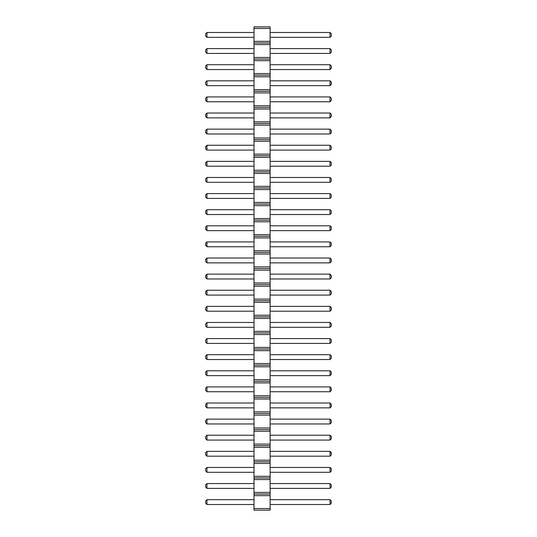 <?xml version="1.0" encoding="UTF-8"?>
<svg xmlns="http://www.w3.org/2000/svg" width="537" height="537" viewBox="0 0 537 537"><rect width="100%" height="100%" fill="white"/><g stroke="black" fill="none" stroke-linecap="round" stroke-linejoin="round"><path stroke-width="0.81" d="M254.001 28.461L270.111 28.461L270.111 26.85L254.001 26.85L254.001 44.571L270.111 44.571L270.111 510.15L254.001 510.15L254.001 508.539L270.111 508.539M254.001 42.96L270.111 42.96L270.111 44.571M254.001 44.571L254.001 508.539M254.001 41.349L270.111 41.349L270.111 42.96M254.001 57.459L270.111 57.459M270.111 28.461L270.111 41.349M254.001 495.651L270.111 495.651M254.001 494.04L270.111 494.04M254.001 492.429L270.111 492.429M254.001 479.541L270.111 479.541M254.001 477.93L270.111 477.93M254.001 476.319L270.111 476.319M254.001 463.431L270.111 463.431M254.001 461.82L270.111 461.82M254.001 460.209L270.111 460.209M254.001 447.321L270.111 447.321M254.001 445.71L270.111 445.71M254.001 444.099L270.111 444.099M254.001 431.211L270.111 431.211M254.001 429.6L270.111 429.6M254.001 427.989L270.111 427.989M254.001 415.101L270.111 415.101M254.001 413.49L270.111 413.49M254.001 411.879L270.111 411.879M254.001 398.991L270.111 398.991M254.001 397.38L270.111 397.38M254.001 395.769L270.111 395.769M254.001 382.881L270.111 382.881M254.001 381.27L270.111 381.27M254.001 379.659L270.111 379.659M254.001 366.771L270.111 366.771M254.001 365.16L270.111 365.16M254.001 363.549L270.111 363.549M254.001 350.661L270.111 350.661M254.001 349.05L270.111 349.05M254.001 347.439L270.111 347.439M254.001 334.551L270.111 334.551M254.001 332.94L270.111 332.94M254.001 331.329L270.111 331.329M254.001 318.441L270.111 318.441M254.001 316.83L270.111 316.83M254.001 315.219L270.111 315.219M254.001 302.331L270.111 302.331M254.001 300.72L270.111 300.72M254.001 299.109L270.111 299.109M254.001 286.221L270.111 286.221M254.001 284.61L270.111 284.61M254.001 282.999L270.111 282.999M254.001 270.111L270.111 270.111M254.001 268.5L270.111 268.5M254.001 266.889L270.111 266.889M254.001 254.001L270.111 254.001M254.001 252.39L270.111 252.39M254.001 250.779L270.111 250.779M254.001 237.891L270.111 237.891M254.001 236.28L270.111 236.28M254.001 234.669L270.111 234.669M254.001 221.781L270.111 221.781M254.001 220.17L270.111 220.17M254.001 218.559L270.111 218.559M254.001 205.671L270.111 205.671M254.001 204.06L270.111 204.06M254.001 202.449L270.111 202.449M254.001 189.561L270.111 189.561M254.001 187.95L270.111 187.95M254.001 186.339L270.111 186.339M254.001 173.451L270.111 173.451M254.001 171.84L270.111 171.84M254.001 170.229L270.111 170.229M254.001 157.341L270.111 157.341M254.001 155.73L270.111 155.73M254.001 154.119L270.111 154.119M254.001 141.231L270.111 141.231M254.001 139.62L270.111 139.62M254.001 138.009L270.111 138.009M254.001 125.121L270.111 125.121M254.001 123.51L270.111 123.51M254.001 121.899L270.111 121.899M254.001 109.011L270.111 109.011M254.001 107.4L270.111 107.4M254.001 105.789L270.111 105.789M254.001 92.901L270.111 92.901M254.001 91.29L270.111 91.29M254.001 89.679L270.111 89.679M254.001 76.791L270.111 76.791M254.001 75.18L270.111 75.18M254.001 73.569L270.111 73.569M254.001 60.681L270.111 60.681M254.001 59.07L270.111 59.07M254.001 214.532L206.96 214.532L206.96 209.698L254.001 209.698M254.001 193.588L206.96 193.588L206.96 198.422L254.001 198.422M254.001 225.808L206.96 225.808L206.96 230.642L254.001 230.642M254.001 258.029L206.96 258.029L206.96 262.862L254.001 262.862M254.001 241.918L206.96 241.918L206.96 246.752L254.001 246.752M254.001 177.478L206.96 177.478L206.96 182.312L254.001 182.312M254.001 338.579L206.96 338.579L206.96 343.412L254.001 343.412M254.001 322.469L206.96 322.469L206.96 327.302L254.001 327.302M254.001 306.358L206.96 306.358L206.96 311.192L254.001 311.192M254.001 274.138L206.96 274.138L206.96 278.972L254.001 278.972M254.001 295.082L206.96 295.082L206.96 290.248L254.001 290.248M254.001 472.292L206.96 472.292L206.96 467.459L254.001 467.459M254.001 451.349L206.96 451.349L206.96 456.182L254.001 456.182M254.001 440.072L206.96 440.072L206.96 435.238L254.001 435.238M254.001 391.742L206.96 391.742L206.96 386.909L254.001 386.909M254.001 403.019L206.96 403.019L206.96 407.852L254.001 407.852M254.001 423.962L206.96 423.962L206.96 419.128L254.001 419.128M254.001 370.798L206.96 370.798L206.96 375.632L254.001 375.632M254.001 354.688L206.96 354.688L206.96 359.522L254.001 359.522M254.001 96.928L206.96 96.928L206.96 101.761L254.001 101.761M254.001 117.871L206.96 117.871L206.96 113.038L254.001 113.038M254.001 145.258L206.96 145.258L206.96 150.091L254.001 150.091M254.001 129.149L206.96 129.149L206.96 133.982L254.001 133.982M254.001 161.369L206.96 161.369L206.96 166.202L254.001 166.202M254.001 483.568L206.96 483.568L206.96 488.401L254.001 488.401M254.001 64.709L206.96 64.709L206.96 69.541L254.001 69.541M254.001 85.651L206.96 85.651L206.96 80.819L254.001 80.819M254.001 48.599L206.96 48.599L206.96 53.431L254.001 53.431M254.001 32.489L206.96 32.489L206.96 37.322L254.001 37.322M254.001 504.512L206.96 504.512L206.96 499.678L254.001 499.678M270.111 214.532L330.04 214.532L331.329 213.243L331.329 210.987L330.04 209.698L330.04 214.532M270.111 209.698L330.04 209.698M270.111 193.588L330.04 193.588L330.04 198.422L331.329 197.133L331.329 194.877L330.04 193.588M270.111 198.422L330.04 198.422M270.111 225.808L330.04 225.808L330.04 230.642L331.329 229.353L331.329 227.097L330.04 225.808M270.111 230.642L330.04 230.642M270.111 258.029L330.04 258.029L330.04 262.862L331.329 261.573L331.329 259.317L330.04 258.029M270.111 262.862L330.04 262.862M270.111 241.918L330.04 241.918L330.04 246.752L331.329 245.463L331.329 243.207L330.04 241.918M270.111 246.752L330.04 246.752M270.111 177.478L330.04 177.478L330.04 182.312L331.329 181.023L331.329 178.767L330.04 177.478M270.111 182.312L330.04 182.312M270.111 338.579L330.04 338.579L330.04 343.412L331.329 342.123L331.329 339.867L330.04 338.579M270.111 343.412L330.04 343.412M270.111 322.469L330.04 322.469L330.04 327.302L331.329 326.013L331.329 323.757L330.04 322.469M270.111 327.302L330.04 327.302M270.111 306.358L330.04 306.358L330.04 311.192L331.329 309.903L331.329 307.647L330.04 306.358M270.111 311.192L330.04 311.192M270.111 274.138L330.04 274.138L330.04 278.972L331.329 277.683L331.329 275.427L330.04 274.138M270.111 278.972L330.04 278.972M270.111 295.082L330.04 295.082L331.329 293.793L331.329 291.537L330.04 290.248L330.04 295.082M270.111 290.248L330.04 290.248M270.111 472.292L330.04 472.292L331.329 471.003L331.329 468.747L330.04 467.459L330.04 472.292M270.111 467.459L330.04 467.459M270.111 451.349L330.04 451.349L330.04 456.182L331.329 454.893L331.329 452.637L330.04 451.349M270.111 456.182L330.04 456.182M270.111 440.072L330.04 440.072L331.329 438.783L331.329 436.527L330.04 435.238L330.04 440.072M270.111 435.238L330.04 435.238M270.111 391.742L330.04 391.742L331.329 390.453L331.329 388.197L330.04 386.909L330.04 391.742M270.111 386.909L330.04 386.909M270.111 403.019L330.04 403.019L330.04 407.852L331.329 406.563L331.329 404.307L330.04 403.019M270.111 407.852L330.04 407.852M270.111 423.962L330.04 423.962L331.329 422.673L331.329 420.417L330.04 419.128L330.04 423.962M270.111 419.128L330.04 419.128M270.111 370.798L330.04 370.798L330.04 375.632L331.329 374.343L331.329 372.087L330.04 370.798M270.111 375.632L330.04 375.632M270.111 354.688L330.04 354.688L330.04 359.522L331.329 358.233L331.329 355.977L330.04 354.688M270.111 359.522L330.04 359.522M270.111 96.928L330.04 96.928L330.04 101.761L331.329 100.473L331.329 98.217L330.04 96.928M270.111 101.761L330.04 101.761M270.111 117.871L330.04 117.871L331.329 116.583L331.329 114.327L330.04 113.038L330.04 117.871M270.111 113.038L330.04 113.038M270.111 145.258L330.04 145.258L330.04 150.091L331.329 148.803L331.329 146.547L330.04 145.258M270.111 150.091L330.04 150.091M270.111 129.149L330.04 129.149L330.04 133.982L331.329 132.693L331.329 130.437L330.04 129.149M270.111 133.982L330.04 133.982M270.111 161.369L330.04 161.369L330.04 166.202L331.329 164.913L331.329 162.657L330.04 161.369M270.111 166.202L330.04 166.202M270.111 483.568L330.04 483.568L330.04 488.401L331.329 487.113L331.329 484.857L330.04 483.568M270.111 488.401L330.04 488.401M270.111 64.709L330.04 64.709L330.04 69.541L331.329 68.253L331.329 65.997L330.04 64.709M270.111 69.541L330.04 69.541M270.111 85.651L330.04 85.651L331.329 84.363L331.329 82.107L330.04 80.819L330.04 85.651M270.111 80.819L330.04 80.819M270.111 48.599L330.04 48.599L330.04 53.431L331.329 52.143L331.329 49.887L330.04 48.599M270.111 53.431L330.04 53.431M270.111 32.489L330.04 32.489L330.04 37.322L331.329 36.033L331.329 33.777L330.04 32.489M270.111 37.322L330.04 37.322M270.111 504.512L330.04 504.512L331.329 503.223L331.329 500.967L330.04 499.678L330.04 504.512M270.111 499.678L330.04 499.678M206.96 209.698L205.671 210.987L205.671 213.243L206.96 214.532M206.96 198.422L205.671 197.133L205.671 194.877L206.96 193.588M206.96 230.642L205.671 229.353L205.671 227.097L206.96 225.808M206.96 262.862L205.671 261.573L205.671 259.317L206.96 258.029M206.96 246.752L205.671 245.463L205.671 243.207L206.96 241.918M206.96 182.312L205.671 181.023L205.671 178.767L206.96 177.478M206.96 338.579L205.671 339.867L205.671 342.123L206.96 343.412M206.96 327.302L205.671 326.013L205.671 323.757L206.96 322.469M206.96 306.358L205.671 307.647L205.671 309.903L206.96 311.192M206.96 274.138L205.671 275.427L205.671 277.683L206.96 278.972M206.96 290.248L205.671 291.537L205.671 293.793L206.96 295.082M206.96 467.459L205.671 468.747L205.671 471.003L206.96 472.292M206.96 456.182L205.671 454.893L205.671 452.637L206.96 451.349M206.96 435.238L205.671 436.527L205.671 438.783L206.96 440.072M206.96 386.909L205.671 388.197L205.671 390.453L206.96 391.742M206.96 407.852L205.671 406.563L205.671 404.307L206.96 403.019M206.96 419.128L205.671 420.417L205.671 422.673L206.96 423.962M206.96 370.798L205.671 372.087L205.671 374.343L206.96 375.632M206.96 354.688L205.671 355.977L205.671 358.233L206.96 359.522M206.96 101.761L205.671 100.473L205.671 98.217L206.96 96.928M206.96 113.038L205.671 114.327L205.671 116.583L206.96 117.871M206.96 145.258L205.671 146.547L205.671 148.803L206.96 150.091M206.96 133.982L205.671 132.693L205.671 130.437L206.96 129.149M206.96 166.202L205.671 164.913L205.671 162.657L206.96 161.369M206.96 488.401L205.671 487.113L205.671 484.857L206.96 483.568M206.96 64.709L205.671 65.997L205.671 68.253L206.96 69.541M206.96 80.819L205.671 82.107L205.671 84.363L206.96 85.651M206.96 48.599L205.671 49.887L205.671 52.143L206.96 53.431M206.96 37.322L205.671 36.033L205.671 33.777L206.96 32.489M206.96 499.678L205.671 500.967L205.671 503.223L206.96 504.512"/></g></svg>
